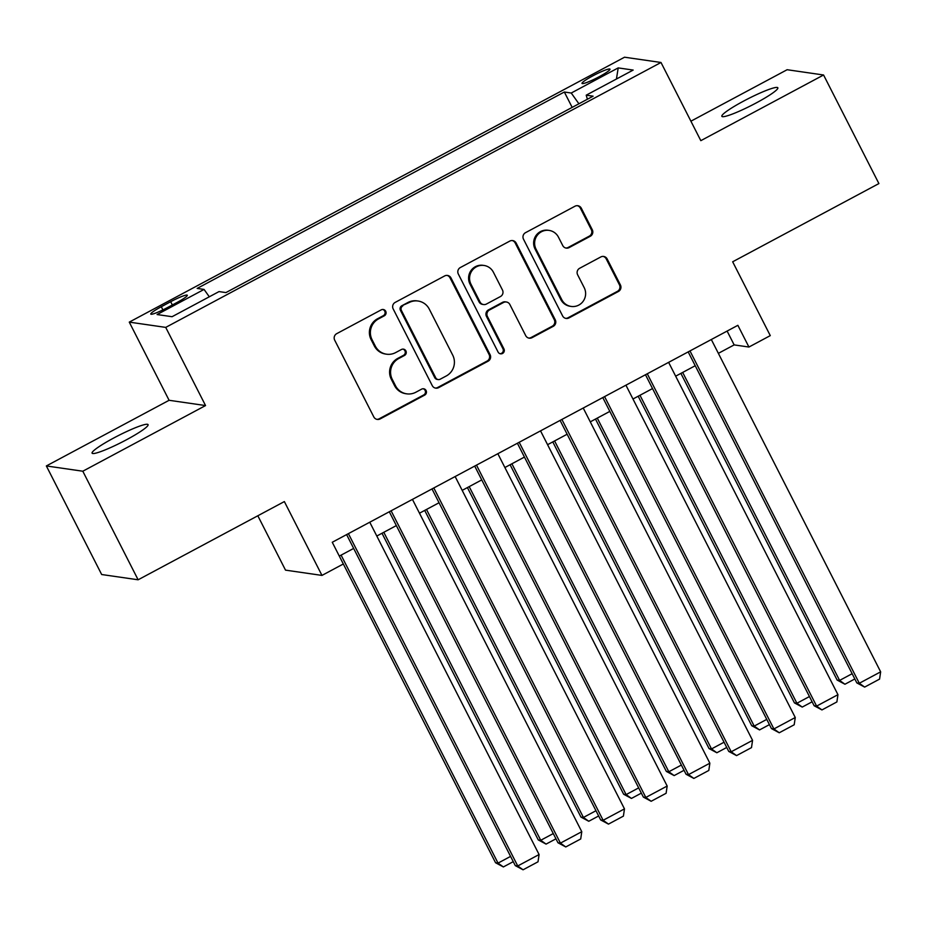 <?xml version="1.0" encoding="UTF-8"?>
<svg xmlns="http://www.w3.org/2000/svg" width="927" height="927" viewBox="0 0 927 927"><rect width="100%" height="100%" fill="white"/><g stroke="black" fill="none" stroke-linecap="round" stroke-linejoin="round"><path stroke-width="1.39" d="M385.702 311.263A3.372 3.302 98.2 0 0 381.24 309.85L336.721 333.662A4.82 4.716 98.2 0 0 334.693 340.174L373.79 416.895A4.82 4.716 98.2 0 0 380.163 418.923L424.682 395.099A3.372 3.302 98.2 0 0 423.651 388.784A3.372 3.302 98.2 0 0 421.646 389.131L415.887 392.214A15.423 15.099 98.2 0 1 395.516 385.748L392.26 379.352A15.423 15.099 98.2 0 1 398.726 358.54L404.485 355.458A3.372 3.302 98.2 0 0 403.454 349.143A3.372 3.302 98.2 0 0 401.449 349.491L395.678 352.573A15.423 15.099 98.2 0 1 375.319 346.107L372.063 339.711A15.423 15.099 98.2 0 1 378.529 318.9L384.288 315.817A3.372 3.302 98.2 0 0 385.702 311.263M386.524 354.195L385.539 354.044A15.423 15.099 98.2 0 1 374.334 345.968L371.078 339.572A15.423 15.099 98.2 0 1 377.532 318.761L383.303 315.678A3.372 3.302 98.2 0 0 382.747 309.456M376.802 419.328A4.82 4.716 98.2 0 0 379.178 418.784L423.697 394.96A3.372 3.302 98.2 0 0 423.152 388.749M406.721 393.836L405.736 393.697A15.423 15.099 98.2 0 1 394.531 385.609L391.275 379.213A15.423 15.099 98.2 0 1 397.741 358.401L403.5 355.319A3.372 3.302 98.2 0 0 402.955 349.108M743.535 101.136A31.414 3.731 -27 0 0 721.855 116.315A31.414 3.731 -27 0 0 756.154 102.967A31.414 3.731 -27 0 0 777.834 87.787A31.414 3.731 -27 0 0 743.535 101.136M113.778 437.984A31.414 3.731 -27 0 0 92.086 453.164A31.414 3.731 -27 0 0 126.385 439.815A31.414 3.731 -27 0 0 148.077 424.636A31.414 3.731 -27 0 0 113.778 437.984M592.851 75.84A15.713 1.866 -27 0 0 582.005 83.418A15.713 1.866 -27 0 0 599.155 76.744A15.713 1.866 -27 0 0 610.001 69.166A15.713 1.866 -27 0 0 592.851 75.84M590.279 236.281A4.82 4.716 98.2 0 0 592.295 229.78L581.333 208.251A4.82 4.716 98.2 0 0 574.972 206.223L525.516 232.677A4.82 4.716 98.2 0 0 523.5 239.189L562.596 315.91A4.82 4.716 98.2 0 0 568.958 317.938L618.413 291.484A4.82 4.716 98.2 0 0 620.43 284.983L607.173 258.981A4.82 4.716 98.2 0 0 600.812 256.953L579.653 268.274A4.82 4.716 98.2 0 0 577.637 274.786L584.207 287.671A12.885 12.619 98.2 0 1 571.148 306.431A12.885 12.619 98.2 0 1 561.785 299.664L536.038 249.154A12.885 12.619 98.2 0 1 549.097 230.406A12.885 12.619 98.2 0 1 558.46 237.161L562.759 245.585A4.82 4.716 98.2 0 0 569.12 247.602L590.279 236.281L589.294 236.142A4.82 4.716 98.2 0 0 591.31 229.629L580.348 208.111A4.82 4.716 98.2 0 0 577.336 205.678M82.804 471.217L205.551 405.562L169.096 400.29L46.35 465.945L82.804 471.217L138.123 579.792L284.357 501.577L321.97 575.412L343.326 563.987L332.26 542.272L737.869 325.319L748.935 347.034L770.279 335.62L732.666 261.785L878.9 183.569L823.57 74.994L787.127 69.722L690.905 121.194M205.551 405.562L165.724 327.393L660.997 62.48L700.824 140.661L823.57 74.994M450.997 277.961A4.82 4.716 98.2 0 0 444.636 275.945L395.18 302.399A4.82 4.716 98.2 0 0 393.164 308.9L432.26 385.632A4.82 4.716 98.2 0 0 438.622 387.648L488.077 361.206A4.82 4.716 98.2 0 0 490.093 354.693L450.997 277.961L450.012 277.822A4.82 4.716 98.2 0 0 446.999 275.389M460.348 267.532L509.804 241.09A4.82 4.716 98.2 0 1 516.165 243.106L555.261 319.838A4.82 4.716 98.2 0 1 553.245 326.339L532.075 337.66A4.82 4.716 98.2 0 1 525.713 335.644L509.862 304.519A4.82 4.716 98.2 0 0 503.5 302.503L489.456 310.012A4.82 4.716 98.2 0 0 487.44 316.513L503.94 348.911A3.372 3.302 98.2 0 1 500.534 353.824A3.372 3.302 98.2 0 1 498.077 352.051L458.332 274.044A4.82 4.716 98.2 0 1 460.348 267.532M138.123 579.792L101.669 574.52L46.35 465.945M167.405 307.613L176.79 302.596A15.214 1.808 -27 0 0 187.3 295.238A15.214 1.808 -27 0 0 170.684 301.704L161.286 306.733A15.214 1.808 -27 0 0 150.788 314.079A15.214 1.808 -27 0 0 167.405 307.613M165.724 327.393L129.27 322.121L624.543 57.207L660.997 62.48M572.168 107.381L564.334 92.016L197.161 288.424L204.056 289.421L209.305 296.791M564.334 92.016L571.241 93.024L618.205 67.903L633.176 70.07L586.212 95.18L593.106 96.188L225.921 292.584L219.027 291.588L172.063 316.71L157.092 314.543L204.056 289.421M257.822 515.771L285.516 570.14L321.97 575.412M169.096 400.29L129.27 322.121M718.367 353.349L734.149 344.902L748.935 347.034M339.305 556.096L353.662 548.425M376.802 536.038L396.35 525.586M419.491 513.199L439.05 502.747M462.191 490.371L481.739 479.908M504.891 467.532L524.439 457.069M547.579 444.693L567.139 434.23M590.279 421.855L609.827 411.391M632.967 399.016L652.527 388.564M675.667 376.177L695.227 365.725M727.116 331.078L734.149 344.902M586.212 95.18L587.394 99.235M578.912 103.778L571.241 93.024M618.205 67.903L616.443 79.015M435.273 388.054A4.82 4.716 98.2 0 0 437.637 387.509L487.092 361.055A4.82 4.716 98.2 0 0 489.108 354.554L450.012 277.822M402.828 305.898A3.372 3.302 98.2 0 0 401.414 310.452L435.736 377.799A3.372 3.302 98.2 0 0 440.186 379.213L446.269 375.968A15.423 15.099 98.2 0 0 452.724 355.157L429.271 309.108A15.423 15.099 98.2 0 0 408.911 302.642L401.843 305.748A3.372 3.302 98.2 0 0 400.429 310.302L401.414 310.452M438.181 379.572L437.196 379.433A3.372 3.302 98.2 0 1 434.751 377.66L400.429 310.302M418.065 301.032L417.08 300.881A15.423 15.099 98.2 0 0 407.926 302.503L408.911 302.642M401.843 305.748L407.926 302.503M528.726 338.065A4.82 4.716 98.2 0 0 531.09 337.521L552.26 326.2A4.82 4.716 98.2 0 0 554.276 319.699L515.18 242.967A4.82 4.716 98.2 0 0 512.168 240.533M506.362 301.993L505.377 301.854A4.82 4.716 98.2 0 0 502.515 302.364L488.471 309.873A4.82 4.716 98.2 0 0 486.455 316.374L502.955 348.772L503.94 348.911M500.035 353.708A3.372 3.302 98.2 0 0 502.955 348.772M493.407 272.237A12.885 12.619 98.2 0 0 471.913 270.811A12.885 12.619 98.2 0 0 470.986 284.23L480.047 302.017A4.82 4.716 98.2 0 0 486.42 304.044L500.453 296.536A4.82 4.716 98.2 0 0 502.469 290.024L493.407 272.237M484.045 265.47L483.06 265.331A12.885 12.619 98.2 0 0 470.001 284.079L470.986 284.23M483.558 304.554L482.573 304.404A4.82 4.716 98.2 0 1 479.062 301.878L470.001 284.079M565.771 248.007A4.82 4.716 98.2 0 0 568.135 247.463L589.294 236.142M549.097 230.406L548.112 230.255A12.885 12.619 98.2 0 0 535.053 249.015L536.038 249.154M571.148 306.431L570.163 306.281A12.885 12.619 98.2 0 1 560.8 299.525L535.053 249.015M565.609 318.343A4.82 4.716 98.2 0 0 567.973 317.799L617.428 291.345A4.82 4.716 98.2 0 0 619.445 284.844L606.188 258.83A4.82 4.716 98.2 0 0 603.176 256.408M339.317 556.096L495.574 862.759L498.031 863.118L341.101 555.134M513.257 861.658L503.373 866.942L498.031 863.118L510.58 856.397M503.373 866.942L495.574 862.759M369.757 522.214L539.085 854.543L517.741 865.969L515.273 865.609L523.071 869.793L517.741 865.969L348.401 533.639M346.617 534.601L515.273 865.609M539.085 854.543L538.019 861.797L523.071 869.793M382.005 533.257L538.263 839.92L540.731 840.279L383.801 532.295M555.957 838.819L546.073 844.103L540.731 840.279L553.28 833.558M546.073 844.103L538.263 839.92M424.705 510.418L580.962 817.081L583.419 817.44L426.501 509.456M598.645 815.98L588.761 821.264L583.419 817.44L595.968 810.731M588.761 821.264L580.962 817.081M467.405 487.579L623.651 794.242L626.119 794.601L469.189 486.617M641.345 793.141L631.461 798.425L626.119 794.601L638.668 787.892M631.461 798.425L623.651 794.242M510.093 464.74L666.351 771.415L668.819 771.762L511.889 463.778M684.045 770.302L674.149 775.586L668.819 771.762L681.368 765.053M674.149 775.586L666.351 771.415M412.445 499.386L581.774 831.704L560.429 843.13L557.973 842.77L565.771 846.954L560.429 843.13L391.101 510.8M389.305 511.762L557.973 842.77M581.774 831.704L580.719 838.958L565.771 846.954M455.145 476.548L624.474 808.877L603.129 820.291L600.661 819.932L608.471 824.115L603.129 820.291L433.801 487.961M432.005 488.923L600.661 819.932M624.474 808.877L623.408 816.119L608.471 824.115M497.845 453.709L667.173 786.038L645.818 797.452L643.361 797.093L651.16 801.276L645.818 797.452L476.49 465.122M474.705 466.084L643.361 797.093M667.173 786.038L666.107 793.28L651.16 801.276M540.534 430.87L709.862 763.199L688.518 774.613L686.061 774.254L693.859 778.437L688.518 774.613L519.19 442.283M517.393 443.245L686.061 774.254M709.862 763.199L708.807 770.453L693.859 778.437M552.793 441.901L709.051 748.576L711.507 748.923L554.589 440.951M726.733 747.463L716.849 752.759L711.507 748.923L724.057 742.214M716.849 752.759L709.051 748.576M583.234 408.031L752.562 740.36L731.218 751.774L728.749 751.426L736.559 755.609L731.218 751.774L561.889 419.456M560.093 420.406L728.749 751.426M752.562 740.36L751.496 747.614L736.559 755.609M595.493 419.074L751.739 725.737L754.207 726.096L597.278 418.112M769.433 724.624L759.549 729.92L754.207 726.096L766.756 719.375M759.549 729.92L751.739 725.737M625.934 385.192L795.262 717.521L773.906 728.946L771.449 728.587L779.248 732.77L773.906 728.946L604.578 396.617M602.793 397.579L771.449 728.587M795.262 717.521L794.196 724.775L779.248 732.77M638.182 396.235L794.439 702.898L796.907 703.257L639.978 395.273M812.133 701.797L802.237 707.081L796.907 703.257L809.456 696.536M802.237 707.081L794.439 702.898M668.622 362.364L837.95 694.682L816.606 706.107L814.138 705.748L821.948 709.931L816.606 706.107L647.278 373.778M645.482 374.74L814.138 705.748M837.95 694.682L836.884 701.936L821.948 709.931M680.881 373.396L837.139 680.059L839.595 680.418L682.678 372.434M854.821 678.958L844.937 684.242L839.595 680.418L852.145 673.709M844.937 684.242L837.139 680.059M711.322 339.525L880.65 671.843L859.306 683.269L856.838 682.909L864.648 687.092L859.306 683.269L689.978 350.939M688.182 351.901L856.838 682.909M880.65 671.843L879.584 679.097L864.648 687.092M162.909 309.908L161.286 306.733M172.341 304.971L170.684 301.704M377.532 318.761L378.529 318.9M371.078 339.572L372.063 339.711M374.334 345.968L375.319 346.107M403.5 355.319L404.485 355.458M397.741 358.401L398.726 358.54M391.275 379.213L392.26 379.352M394.531 385.609L395.516 385.748M423.697 394.96L424.682 395.099M379.178 418.784L380.163 418.923M383.303 315.678L384.288 315.817M489.108 354.554L490.093 354.693M487.092 361.055L488.077 361.206M437.637 387.509L438.622 387.648M434.751 377.66L435.736 377.799M515.18 242.967L516.165 243.106M554.276 319.699L555.261 319.838M552.26 326.2L553.245 326.339M531.09 337.521L532.075 337.66M502.515 302.364L503.5 302.503M488.471 309.873L489.456 310.012M486.455 316.374L487.44 316.513M479.062 301.878L480.047 302.017M568.135 247.463L569.12 247.602M560.8 299.525L561.785 299.664M606.188 258.83L607.173 258.981M619.445 284.844L620.43 284.983M617.428 291.345L618.413 291.484M567.973 317.799L568.958 317.938M580.348 208.111L581.333 208.251M591.31 229.629L592.295 229.78"/></g></svg>

